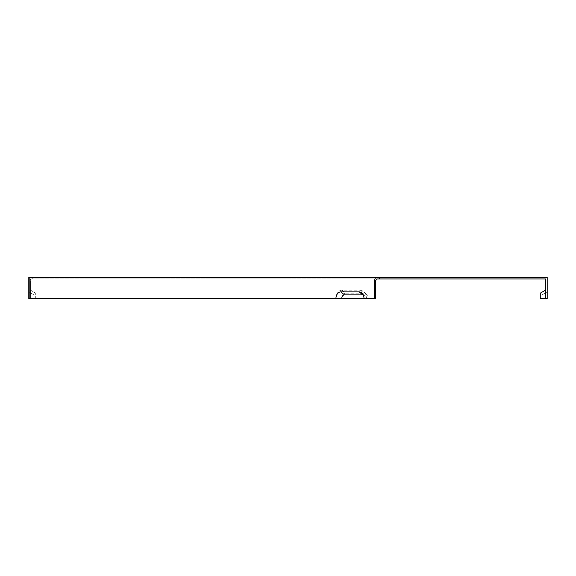 <?xml version="1.0" encoding="UTF-8"?>
<svg xmlns="http://www.w3.org/2000/svg" width="576" height="576" viewBox="0 0 576 576"><rect width="100%" height="100%" fill="white"/><g stroke="black" fill="none" stroke-linecap="round" stroke-linejoin="round"><path stroke-width="0.43" stroke-dasharray="2.88 2.16" d="M365.566 298.8L364.018 298.8L365.566 298.8A3.917 2.772 -90 0 0 364.392 295.603A3.917 2.772 -90 0 0 363.168 294.919M540.288 293.155L540.288 298.8L545.472 298.8L540.288 298.8L540.288 293.155L540.288 298.8L545.472 298.8L545.472 290.16L540.288 293.155L545.472 290.16L545.472 298.8L545.472 290.16L545.472 298.8L547.2 298.8L542.016 298.8L547.2 298.8L542.016 298.8L547.2 298.8L547.2 277.2L28.8 277.2L28.8 298.8L28.8 291.888L33.984 294.883L33.984 298.8L33.984 294.883L28.8 291.888L28.8 298.8L33.984 298.8L28.8 298.8L30.528 298.8L30.528 290.16L30.528 298.8L35.712 298.8L35.712 293.155L35.712 298.8L29.815 298.8L335.909 298.8A8.64 6.113 90 0 1 342.022 290.16L360.346 290.16A8.64 6.113 90 0 1 363.874 291.744A8.64 6.113 90 0 1 366.458 298.8L335.909 298.8M31.032 298.8L31.032 278.928L32.256 278.928L30.528 278.928L30.528 280.656L30.528 278.928L545.472 278.928L545.472 298.8M342.022 290.16L345.686 293.155A5.645 3.996 -90 0 0 341.69 298.8M345.686 293.155L364.018 293.155A5.645 3.996 90 0 1 366.322 294.192A5.645 3.996 90 0 1 368.006 298.8M376.841 278.928L31.032 278.928M375.624 298.8L366.458 298.8M547.2 291.888L547.2 298.8L547.2 291.888L542.016 294.883L542.016 298.8L542.016 294.883L542.016 298.8L542.016 294.883L547.2 291.888M30.528 280.656L30.528 298.8L30.528 280.656M30.528 290.16L35.712 293.155L30.528 290.16M32.256 277.2L29.815 277.2L32.256 277.2L32.256 278.928M360.346 290.16L364.018 293.155M364.392 295.603L361.951 293.155M366.322 294.192L363.874 291.744"/><path stroke-width="0.86" d="M363.168 294.919A3.917 2.772 -90 0 0 362.794 294.883L344.462 294.883A3.917 2.772 90 0 0 341.69 298.8L375.624 298.8L375.624 280.656L374.4 280.656L374.4 298.8M341.69 298.8L335.909 298.8A6.912 4.889 90 0 1 340.798 291.888L359.129 291.888A6.912 4.889 90 0 1 361.951 293.155A6.912 4.889 90 0 1 364.018 298.8M540.288 293.155L545.472 290.16L540.288 293.155L540.288 298.8L547.2 298.8L547.2 277.2L28.8 277.2L28.8 298.8L29.815 298.8L29.815 277.2M379.289 277.2L379.289 278.928L545.472 278.928L545.472 298.8M379.289 278.928L376.841 278.928L375.624 280.656M335.909 298.8L29.815 298.8M374.4 280.656L375.624 277.2M340.798 291.888L344.462 294.883M359.129 291.888L362.794 294.883"/></g></svg>
